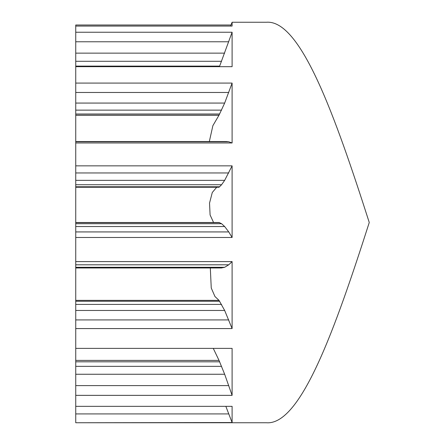 <?xml version="1.0" encoding="UTF-8"?>
<svg xmlns="http://www.w3.org/2000/svg" width="445" height="445" viewBox="0 0 445 445"><rect width="100%" height="100%" fill="white"/><g stroke="black" fill="none" stroke-linecap="round" stroke-linejoin="round"><path stroke-width="0.67" d="M219.441 66.672L232.101 32.246L75.739 32.246L75.739 26.071L232.101 26.071L232.101 22.25L266.388 22.25C300.681 19.491 334.968 115.5 369.261 222.5C334.968 329.5 300.681 425.509 266.388 422.75L75.739 422.75L232.101 422.539L232.101 406.341L75.739 406.341L75.739 395.355L232.101 395.355L224.664 374.256L219.029 360.406L75.739 360.406L75.739 395.355M75.739 32.246L75.739 66.672L232.101 66.672L232.101 32.246M232.101 395.355L232.101 348.385L75.739 348.385L75.739 328.571L232.101 328.571L232.101 261.593L75.739 261.593L75.739 237.485L232.101 237.485L232.101 165.846L75.739 165.846L75.739 142.967L232.101 142.967L232.101 83.076L75.739 83.076L75.739 66.672M230.999 25.003L75.739 25.003L75.739 26.071M75.739 261.593L75.739 267.968L221.382 267.973L224.664 267.3L228.763 264.797L232.101 261.593M75.739 165.846L75.739 187.256L219.023 187.256L221.588 184.725L224.664 180.353L232.101 165.846M75.739 83.076L75.739 115.172L219.023 115.172L224.664 103.068L232.101 83.076M232.101 328.571L224.664 310.471L219.029 300.375L75.739 300.375L75.739 328.571M232.101 237.485L228.763 231.928L224.664 226.533L221.588 223.707L219.029 222.5L75.739 222.5L75.739 237.485M232.101 142.967L228.763 141.771L226.488 141.521L75.739 141.521L75.739 142.967M232.101 422.539L225.843 406.341M75.739 406.341L75.739 422.539M221.588 267.968L75.739 267.968L75.739 300.375M219.023 187.256L75.739 187.256M219.023 115.172L212.877 125.668L209.339 141.521M75.739 141.521L75.739 115.172M75.739 115.255L218.968 115.255M210.307 267.973L211.253 288.004L214.946 296.515L219.029 300.375M75.739 222.5L75.739 187.284M216.682 187.284L212.287 192.485L209.534 203.092L210.09 214.946L213.572 222.5M75.739 360.406L75.739 348.385M213.272 348.385L219.029 360.406M221.588 61.293L75.739 61.293M228.763 264.797L75.739 264.797M228.763 172.96L75.739 172.96M228.763 92.471L75.739 92.471M228.763 41.769L75.739 41.769M75.739 319.927L228.763 319.927M75.739 231.928L228.763 231.928M75.739 141.771L228.763 141.771M75.739 413.922L228.763 413.922M75.739 385.609L228.763 385.609M224.664 267.3L75.739 267.3M224.664 180.353L75.739 180.353M224.664 103.068L75.739 103.068M224.664 53.139L75.739 53.139M75.739 310.471L224.664 310.471M221.588 184.725L75.739 184.725M75.739 226.533L224.664 226.533M221.588 110.138L75.739 110.138M75.739 374.256L224.664 374.256M75.739 304.413L221.588 304.413M219.674 186.767L75.739 186.767M75.739 223.707L221.588 223.707M219.674 114.009L75.739 114.009M219.674 66.11L75.739 66.11M75.739 366.352L221.588 366.352M75.739 301.254L219.674 301.254M75.739 222.65L219.674 222.65M75.739 361.818L219.674 361.818M230.571 26.071L232.101 22.25"/></g></svg>
